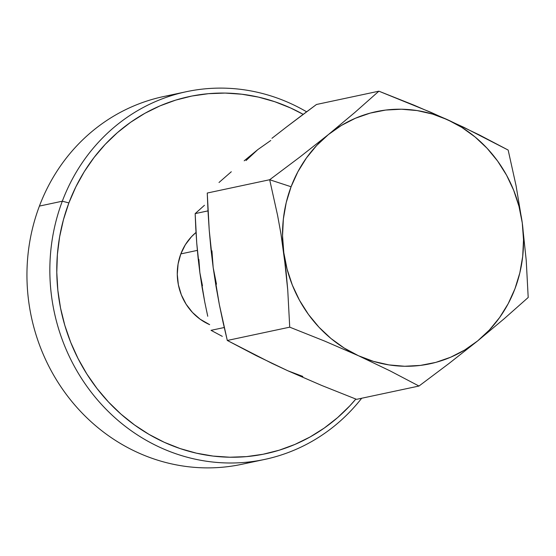 <?xml version="1.0" encoding="UTF-8"?>
<svg xmlns="http://www.w3.org/2000/svg" width="556" height="556" viewBox="0 0 556 556"><rect width="100%" height="100%" fill="white"/><g stroke="black" fill="none" stroke-linecap="round" stroke-linejoin="round"><path stroke-width="0.83" d="M186.385 91.698L163.485 96.577A187.991 175.147 78 0 0 39.413 206.081L62.314 201.202L68.888 202.919A182.618 170.143 -102 0 1 303.194 114.348L290.635 107.996L274.789 101.72L258.484 97.112L241.881 94.228L225.138 93.074L208.417 93.686L191.883 96.035L175.689 100.115L159.996 105.876L144.956 113.271L130.702 122.223L117.385 132.655L105.126 144.449L94.047 157.508L84.255 171.693L75.838 186.885L68.888 202.919L63.46 219.648L59.61 236.919L57.379 254.551L56.788 272.384L57.838 290.246L60.521 307.954L64.816 325.357L70.675 342.274L78.042 358.537L86.847 374L97.008 388.519L108.427 401.939L120.993 414.137L134.587 424.999L149.071 434.417L164.312 442.305L180.158 448.581L196.463 453.182L213.066 456.073L229.809 457.22L246.53 456.615L263.064 454.259L279.258 450.186L294.951 444.418L309.991 437.023L324.245 428.071L337.561 417.646L349.821 405.845L355.854 399.069A182.618 170.143 -102 0 1 138.347 427.647A182.618 170.143 -102 0 1 68.888 202.919L62.314 201.202A187.991 175.147 -102 0 1 186.385 91.698A187.991 175.147 -102 0 1 306.606 111.798A187.991 175.147 78 0 0 62.314 201.202L39.413 206.081A187.991 175.147 -102 0 1 175.022 94.548M302.832 376.419L287.841 370.776L271.787 363.276L227.3 340.467L289.725 327.164L287.751 290.093L286.055 271.391L280.961 233.916L283.789 252.577A128.909 120.103 -102 0 1 291.087 186.753L269.674 179.734L277.625 215.575L280.961 233.916L277.625 215.575L269.674 179.734L299.649 157.216L328.374 134.587L354.853 112.458L378.893 91.184L430.997 112.368L463.78 127.296L508.156 150.057L516.093 185.85L522.265 222.893L526.226 260.368L528.2 297.481L504.195 318.727L477.68 340.891L448.998 363.485L418.981 386.038L356.563 399.34L321.75 385.475L287.82 370.762M180.832 253.904L197.345 250.388L180.832 253.904L185.35 244.723L191.486 236.71L196.011 232.464A53.71 50.04 78 0 0 180.832 253.904A53.71 50.04 78 0 0 209.668 324.655L200.153 319.22L192.459 312.437L186.114 304.222L181.353 294.888L178.372 284.797L177.274 274.337L178.101 263.905L180.832 253.904M361.678 398.249A187.991 175.147 -102 0 1 264.746 459.416A187.991 175.147 -102 0 1 92.108 393.342A187.991 175.147 -102 0 1 62.314 201.202A187.991 175.147 78 0 0 136.449 434.299A187.991 175.147 78 0 0 361.678 398.249M253.209 461.445A187.991 175.147 -102 0 1 73.107 403.03A187.991 175.147 -102 0 1 39.413 206.081A187.991 175.147 78 0 0 69.215 398.221A187.991 175.147 78 0 0 241.846 464.295L264.746 459.416M198.874 259.374L199.861 272.662L202.467 285.756M204.455 205.282L195.163 213.615L204.455 205.282M195.781 228.28L195.163 213.615L207.993 210.884L195.163 213.615L196.727 243L195.781 228.28M198.068 257.796L196.727 243L199.861 272.662L198.068 257.796M202.106 287.466L199.861 272.662L204.747 301.991L202.106 287.466M207.742 316.267L204.747 301.991L207.742 316.267M222.31 336.366L211.037 330.333L224.228 327.519L211.037 330.333L222.31 336.366M216.472 284.165L213.184 267.624L211.94 250.832M246.065 160.524L257.769 149.633L270.758 140.501M301.352 115.731L316.468 104.486L378.893 91.184L316.468 104.486L286.493 127.004L301.352 115.731M271.947 138.305L286.493 127.004L271.947 138.305M244.181 160.816L257.769 149.633L244.181 160.816M219.008 182.493L231.289 171.762L219.008 182.493M208.027 211.523L207.256 193.036L269.674 179.734L207.256 193.036L209.223 230.108L208.027 211.523M210.919 248.81L209.223 230.108L213.184 267.624L210.919 248.81M216.013 286.291L213.184 267.624L219.349 304.625L216.013 286.291M223.137 322.668L219.349 304.625L227.3 340.467L223.137 322.668M358.446 355.729L324.78 341.134L289.725 327.164L227.3 340.467L256.372 355.708L287.841 370.776L321.75 385.475L356.563 399.34L418.981 386.038L390.131 370.908L358.446 355.729L390.131 370.908L418.981 386.038L448.998 363.485L477.68 340.891L504.195 318.727L528.2 297.481L526.226 260.368L522.265 222.893L516.093 185.85L508.156 150.057L479.3 134.92L447.615 119.748L413.956 105.147L378.893 91.184L354.853 112.458L328.374 134.587L299.649 157.216L269.674 179.734L291.087 186.753A128.909 120.103 -102 0 1 328.374 134.587A128.909 120.103 -102 0 1 447.615 119.748A128.909 120.103 -102 0 1 522.265 222.893A128.909 120.103 -102 0 1 477.68 340.891A128.909 120.103 -102 0 1 358.446 355.729A128.909 120.103 -102 0 1 283.789 252.577L287.751 290.093L289.725 327.164L324.78 341.134L358.446 355.729L344.213 348.063L330.987 338.514L318.998 327.234L308.441 314.425L299.51 300.31L292.345 285.117L287.077 269.118L283.789 252.577L282.545 235.786L283.358 219.029L286.222 202.586L291.087 186.753L297.863 171.783L306.439 157.953L316.67 145.477L328.374 134.587L341.356 125.461L355.395 118.254L370.254 113.09L385.669 110.06L401.383 109.219L417.118 110.568L432.617 114.098L447.615 119.748L461.841 127.407L475.067 136.964L487.056 148.237L497.613 161.045L506.551 175.168L513.709 190.36L518.984 206.359L522.265 222.893L523.516 239.692L522.696 256.448L519.832 272.885L514.974 288.724L508.198 303.687L499.622 317.525L489.391 329.993L477.68 340.891L464.698 350.016L450.659 357.223L435.807 362.387L420.392 365.41L404.678 366.258L388.936 364.903L373.437 361.372L358.446 355.729"/></g></svg>
